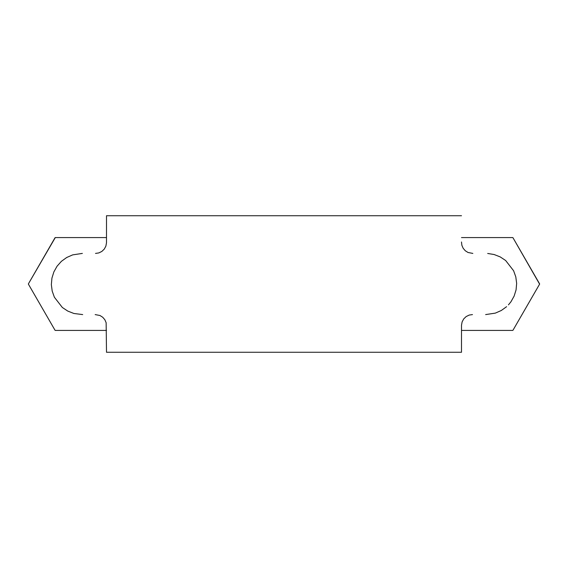 <?xml version="1.0" encoding="UTF-8"?>
<svg xmlns="http://www.w3.org/2000/svg" width="568" height="568" viewBox="0 0 568 568"><rect width="100%" height="100%" fill="white"/><g stroke="black" fill="none" stroke-linecap="round" stroke-linejoin="round"><path stroke-width="0.85" d="M461.5 241.996L461.855 245.255L463.147 248.259L465.27 250.744L468.025 252.49L472.832 253.413M487.685 253.463L494.11 254.521L500.202 256.906L505.648 260.506L513.607 270.751L515.801 276.893L516.653 283.361L516.071 289.872L514.132 296.091L510.937 301.793L508.445 304.853M506.599 306.677L501.31 310.49L495.324 313.124L485.64 314.587M472.477 314.587L469.225 315.062L466.179 316.546L463.736 318.889L462.125 321.871L461.507 325.201L461.5 352.266L106.5 352.266L106.145 322.745L104.853 319.741L102.73 317.256L99.975 315.51L95.168 314.587M461.5 215.733L106.5 215.733L461.5 215.733M82.687 314.587L73.89 313.479L67.798 311.094L62.352 307.494L54.393 297.249L52.199 291.107L51.347 284.639L51.929 278.128L53.868 271.909L57.063 266.207L61.401 261.323L66.69 257.51L72.676 254.876L82.36 253.413M95.523 253.413L98.775 252.938L101.821 251.454L104.263 249.111L105.875 246.129L106.493 242.799L106.5 215.733M106.5 352.266L461.5 352.266M28.4 283.858L28.4 284.142A53.52 53.52 0 0 1 28.4 283.858L55.039 237.722A53.52 53.52 0 0 1 55.288 237.58L28.4 283.858M55.039 330.278L55.288 330.42A53.52 53.52 0 0 1 55.039 330.278L28.4 284.142L55.039 330.278M106.5 330.42L55.288 330.42L106.5 330.42M55.288 237.58L106.5 237.58L55.288 237.58M512.712 330.42L512.961 330.278A53.52 53.52 0 0 1 512.712 330.42L461.5 330.42L512.712 330.42M512.961 237.722L512.712 237.58A53.52 53.52 0 0 1 512.961 237.722L539.6 283.858A53.52 53.52 0 0 1 539.6 284.142L512.961 237.722M461.5 237.58L512.712 237.58L461.5 237.58M539.6 284.142L512.961 330.278L539.6 284.142"/></g></svg>
